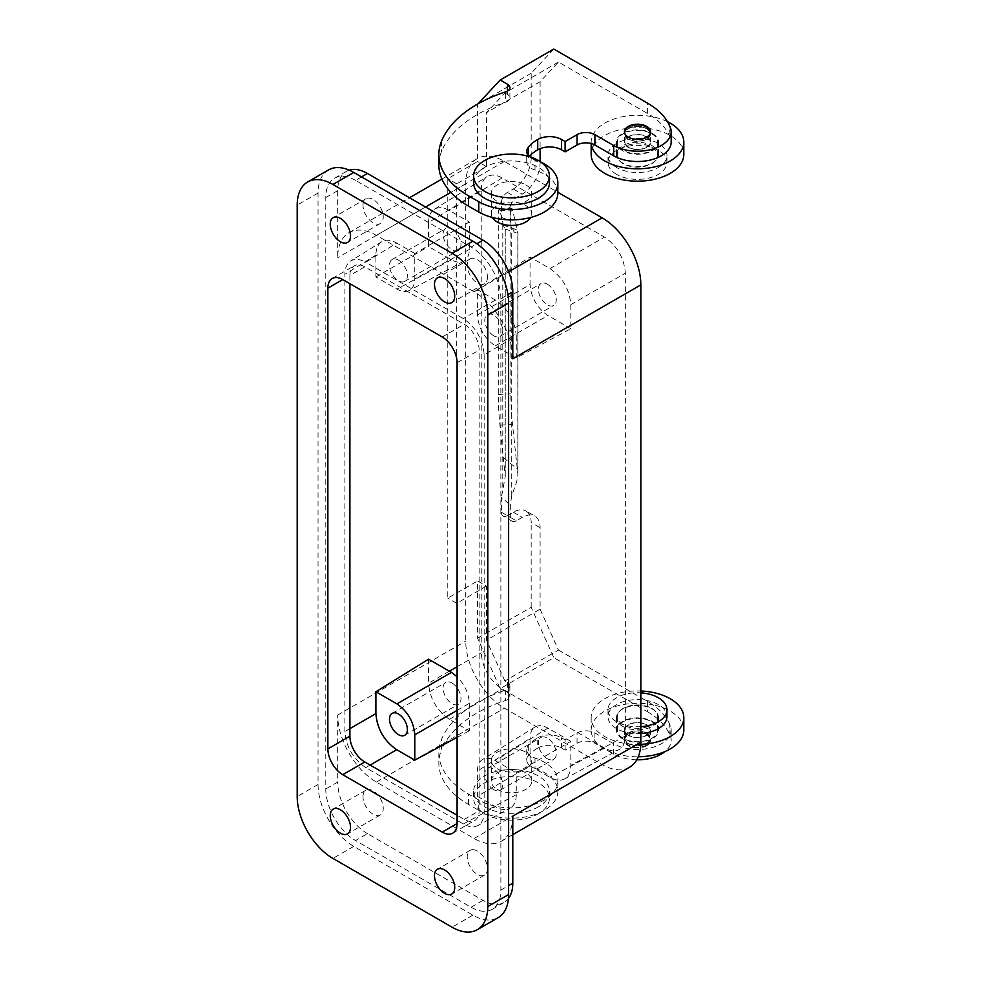 <?xml version="1.0" encoding="UTF-8"?>
<svg xmlns="http://www.w3.org/2000/svg" width="981" height="981" viewBox="0 0 981 981"><rect width="100%" height="100%" fill="white"/><g stroke="black" fill="none" stroke-linecap="round" stroke-linejoin="round"><path stroke-width="0.74" stroke-dasharray="4.91 3.68" d="M508.44 898.559A42.109 24.317 60 0 1 504.062 902.459A42.109 24.317 60 0 1 483.008 900.374L367.47 833.666L355.563 840.545L471.101 907.253A42.109 24.317 60 0 0 492.155 909.338A42.109 24.317 60 0 0 500.874 890.061L500.874 298.641A42.109 24.317 -120 0 0 471.101 247.065L476.84 243.754M472.817 849.656A14.323 8.265 60 0 1 487.471 868.565A14.323 8.265 60 0 1 484.516 875.126A14.323 8.265 60 0 1 473.48 871.287A14.323 8.265 60 0 1 467.226 856.879A14.323 8.265 60 0 1 470.193 850.319A14.323 8.265 60 0 1 472.817 849.656M481.217 189.983C481.303 183.582 483.253 179.143 487.067 176.641C491.211 174.25 496.214 174.679 502.064 177.941L604.504 237.095C617.147 245.839 624.088 257.868 625.351 273.196L625.351 736.02C625.253 742.727 623.131 747.264 618.986 749.656C614.915 751.716 610.084 751.176 604.504 748.049L502.064 688.907C489.433 680.164 482.48 668.122 481.217 652.806L481.217 189.983L428.562 222.552L428.562 246.574L451.444 259.781C456.226 262.467 460.371 262.92 463.854 261.167C467.41 259.119 469.225 255.219 469.31 249.468L469.31 222.013L414.779 253.49L414.779 278.8C414.693 284.539 412.866 288.439 409.322 290.486C405.827 292.252 401.695 291.786 396.913 289.113L375.895 276.973L375.895 255.109C375.981 248.72 377.93 244.269 381.744 241.767C385.876 239.376 390.879 239.818 396.729 243.08L365.717 262.258C359.868 258.996 354.864 258.555 350.732 260.946C346.918 263.448 344.969 267.899 344.883 274.288L344.883 731.532C346.134 746.848 353.086 758.877 365.717 767.62L463.314 823.979C468.893 827.093 473.725 827.633 477.796 825.573C481.941 823.194 484.062 818.645 484.16 811.937L516.276 794.671L516.276 772.807L570.807 741.317L570.807 765.352C570.709 772.047 568.588 776.596 564.455 778.988C560.372 781.035 555.553 780.496 549.973 777.381L530.059 765.879L530.059 738.423L477.391 770.992C477.465 765.511 479.133 761.697 482.407 759.552C485.951 757.504 490.242 757.872 495.258 760.667L516.276 772.807M477.391 314.95L530.059 284.539L530.059 257.083L549.973 268.573C562.604 277.329 569.556 289.358 570.807 304.674L570.807 328.696L516.276 358.028L495.258 345.888C484.43 338.396 478.47 328.083 477.391 314.95L477.391 289.653L495.43 300.063C508.072 308.819 515.013 320.848 516.276 336.164L484.16 354.705C482.897 339.389 475.957 327.36 463.314 318.604L365.717 262.258M629.495 767.265A54.752 31.613 60 0 1 602.126 764.555L504.455 708.172A54.752 31.613 60 0 1 465.742 641.12L465.742 183.79A54.752 31.613 60 0 1 477.073 158.738A54.752 31.613 60 0 1 504.455 161.448L557.846 192.276M547.324 758.705A12.63 7.296 60 0 1 539.072 747.583A12.63 7.296 60 0 1 541.009 737.454A12.63 7.296 60 0 1 547.324 738.08A12.63 7.296 60 0 1 555.589 749.214A12.63 7.296 60 0 1 553.652 759.331A12.63 7.296 60 0 1 547.324 758.705M570.807 741.317L547.925 728.11C542.91 725.302 538.618 724.934 535.074 726.982C531.8 729.128 530.132 732.942 530.059 738.423M493.725 789.656A12.63 7.296 60 0 1 485.472 778.522A12.63 7.296 60 0 1 487.41 768.405A12.63 7.296 60 0 1 493.725 769.03A12.63 7.296 60 0 1 501.978 780.153A12.63 7.296 60 0 1 500.04 790.281A12.63 7.296 60 0 1 493.725 789.656M530.059 765.879L477.391 796.29L477.391 770.992M477.391 796.29L495.43 806.701C501.009 809.828 505.84 810.367 509.912 808.307L477.796 825.573M516.276 794.671C516.178 801.379 514.056 805.916 509.912 808.307M547.324 284.196A12.63 7.296 60 0 1 555.589 295.33A12.63 7.296 60 0 1 553.652 305.459A12.63 7.296 60 0 1 547.324 304.833A12.63 7.296 60 0 1 539.072 293.699A12.63 7.296 60 0 1 541.009 283.57A12.63 7.296 60 0 1 547.324 284.196M570.807 328.696L547.925 315.49C537.098 307.985 531.138 297.672 530.059 284.539M493.725 335.772A12.63 7.296 60 0 1 485.472 324.637A12.63 7.296 60 0 1 487.41 314.521A12.63 7.296 60 0 1 493.725 315.146A12.63 7.296 60 0 1 501.978 326.281A12.63 7.296 60 0 1 500.04 336.397A12.63 7.296 60 0 1 493.725 335.772M516.276 358.028L516.276 336.164M428.562 222.552C428.648 216.151 430.598 211.7 434.411 209.211C438.544 206.819 443.547 207.249 449.396 210.51L469.31 222.013M452.045 229.186A12.63 7.296 60 0 1 460.297 240.32A12.63 7.296 60 0 1 458.36 250.437A12.63 7.296 60 0 1 452.045 249.812A12.63 7.296 60 0 1 443.792 238.677A12.63 7.296 60 0 1 445.717 228.561A12.63 7.296 60 0 1 452.045 229.186M398.445 260.124A12.63 7.296 60 0 1 406.698 271.259A12.63 7.296 60 0 1 404.761 281.388A12.63 7.296 60 0 1 398.445 280.762A12.63 7.296 60 0 1 390.18 269.628A12.63 7.296 60 0 1 392.118 259.499A12.63 7.296 60 0 1 398.445 260.124M414.779 253.49L396.729 243.08M452.045 683.07A12.63 7.296 60 0 1 460.297 694.192A12.63 7.296 60 0 1 458.36 704.321A12.63 7.296 60 0 1 452.045 703.696A12.63 7.296 60 0 1 443.792 692.561A12.63 7.296 60 0 1 445.717 682.433A12.63 7.296 60 0 1 452.045 683.07M428.562 659.195L428.562 683.217L449.359 671.2M457.097 710.391L469.31 703.352C468.857 693.555 464.786 684.689 457.097 676.731M469.31 703.352L469.31 730.808L449.396 719.318C436.766 710.563 429.813 698.533 428.562 683.217M457.097 737.381L469.31 730.808M361.511 176.911L355.563 180.357L471.101 247.065M363.007 796.707A14.323 8.265 60 0 1 365.974 790.146A14.323 8.265 60 0 1 376.998 793.985A14.323 8.265 60 0 1 383.252 808.393A14.323 8.265 60 0 1 380.285 814.953A14.323 8.265 60 0 1 369.248 811.115A14.323 8.265 60 0 1 363.007 796.707M375.895 276.973L428.562 246.574M484.16 354.705L484.16 811.937M477.391 289.653L530.059 257.083M355.563 180.357A42.109 24.317 -120 0 0 334.509 178.272A42.109 24.317 -120 0 0 325.778 197.549L325.778 788.969A42.109 24.317 60 0 0 355.563 840.545M328.5 169.946A50.534 29.172 -120 0 0 318.04 193.073L318.04 784.506A50.534 29.172 -120 0 0 353.773 846.395L472.879 915.163A50.534 29.172 -120 0 0 498.152 917.664M364.785 266.832L349.898 275.428A21.055 12.152 60 0 1 354.264 265.79A21.055 12.152 60 0 1 364.785 266.832L464.246 324.257A21.055 12.152 60 0 1 479.133 350.045L479.133 810.809A21.055 12.152 60 0 1 474.779 820.447A21.055 12.152 60 0 1 464.246 819.405L457.097 815.272M349.898 275.428L349.898 283.681M558.459 62.048L504.859 92.999L486.502 112.656L540.102 81.717L558.459 62.048L647.374 113.379A84.231 48.633 180 0 1 652.77 116.813A84.231 48.633 180 0 1 669.165 135.182L670.023 137.021A33.685 19.448 180 0 1 671.176 142.061M487.471 277.145A14.323 8.265 60 0 1 484.516 283.705A14.323 8.265 60 0 1 473.48 279.867A14.323 8.265 60 0 1 467.226 265.459A14.323 8.265 60 0 1 470.193 258.898A14.323 8.265 60 0 1 472.817 258.236A14.323 8.265 60 0 1 487.471 277.145M363.007 205.287A14.323 8.265 60 0 1 365.974 198.726A14.323 8.265 60 0 1 376.998 202.564A14.323 8.265 60 0 1 383.252 216.973A14.323 8.265 60 0 1 380.285 223.533A14.323 8.265 60 0 1 369.248 219.695A14.323 8.265 60 0 1 363.007 205.287M349.224 170.154A42.109 24.317 -120 0 0 346.416 171.393A42.109 24.317 -120 0 0 337.697 190.67L337.697 257.721A54.752 31.613 60 0 1 349.028 232.656A54.752 31.613 60 0 1 376.397 235.366L474.081 291.762A54.752 31.613 60 0 1 512.793 358.813M477.575 638.226L531.175 607.276L553.811 657.662L500.2 688.613L477.575 638.226L477.575 580.985L486.502 586.148L486.502 640.127L540.102 609.176L540.102 527.692A25.273 14.592 -60 0 0 534.878 516.116L525.939 510.966A25.273 14.592 -60 0 1 531.175 522.53L540.102 527.692M616.632 174.385A29.479 17.02 180 0 1 607.999 162.343A29.479 17.02 180 0 1 626.197 146.623A29.479 17.02 180 0 1 658.325 150.314A29.479 17.02 180 0 1 666.957 162.343A29.479 17.02 180 0 1 648.76 178.076A29.479 17.02 180 0 1 616.632 174.385M512.793 816.131A54.752 31.613 60 0 1 501.45 841.195A54.752 31.613 60 0 1 474.081 838.485L376.397 782.09A54.752 31.613 60 0 1 337.697 715.039L337.697 782.09L325.778 788.969M540.102 81.717L540.102 148.658M540.102 161.558L540.102 163.214A25.273 14.592 120 0 1 522.235 194.152L516.288 197.598A8.424 4.868 120 0 0 510.328 207.911L510.328 220.492L511.726 227.837L515.123 232.239L517.036 232.902L517.894 231.982L517.894 474.497L516.84 481.144L511.726 495.834L510.328 504.786L510.328 517.379A8.424 4.868 -60 0 0 512.07 521.23L503.143 516.067A8.424 4.868 -60 0 1 501.401 512.217L501.401 497.514L510.328 504.786M553.811 49.05L531.175 73.305L531.175 158.051L540.102 163.214M492.364 217.475A20.209 11.674 180 0 1 491.309 213.748A20.209 11.674 180 0 1 503.78 202.969A20.209 11.674 180 0 1 525.816 205.495A20.209 11.674 180 0 1 531.739 213.748A20.209 11.674 180 0 1 530.684 217.475M497.232 768.724A20.209 11.674 0 0 0 519.256 771.25A20.209 11.674 0 0 0 531.739 760.471A20.209 11.674 0 0 0 525.816 752.219A20.209 11.674 0 0 0 503.78 749.692A20.209 11.674 0 0 0 491.309 760.471A20.209 11.674 0 0 0 497.232 768.724M497.232 789.362A20.209 11.674 0 0 0 519.256 791.888A20.209 11.674 0 0 0 531.739 781.109A20.209 11.674 0 0 0 525.816 772.856A20.209 11.674 0 0 0 503.78 770.318A20.209 11.674 0 0 0 491.309 781.109A20.209 11.674 0 0 0 497.232 789.362M531.175 73.305L477.575 104.256L477.575 161.485L447.79 178.677L447.79 598.177L477.575 580.985M525.816 184.869A20.209 11.674 180 0 1 531.739 193.122A20.209 11.674 180 0 1 519.256 203.901A20.209 11.674 180 0 1 497.232 201.375A20.209 11.674 180 0 1 491.309 193.122A20.209 11.674 180 0 1 503.78 182.343A20.209 11.674 180 0 1 525.816 184.869M538.324 813.776A37.903 21.876 180 0 1 497.011 818.51A37.903 21.876 180 0 1 473.615 798.301A37.903 21.876 180 0 1 484.724 782.826A37.903 21.876 180 0 1 526.024 778.08A37.903 21.876 180 0 1 549.421 798.301A37.903 21.876 180 0 1 538.324 813.776M367.47 833.666A42.109 24.317 60 0 1 337.697 782.09M540.102 609.176L558.459 650.035L504.859 680.986L507.435 682.469A8.424 4.868 180 0 1 509.899 685.903A8.424 4.868 180 0 1 505.62 690.146L505.62 700.459A133.073 76.837 180 0 0 441.536 749.754L441.536 739.429A133.073 76.837 180 0 1 505.62 690.146M535.025 758.055L535.025 768.368A16.849 9.724 180 0 1 526.723 759.993A16.849 9.724 180 0 1 528.281 755.897A47.162 27.235 180 0 1 537.723 748.098L537.723 737.786A47.162 27.235 180 0 0 528.281 745.585A16.849 9.724 180 0 0 526.723 749.68A16.849 9.724 180 0 0 535.025 758.055A46.328 26.745 180 0 1 557.846 781.109A46.328 26.745 180 0 1 529.25 805.818A46.328 26.745 180 0 1 478.765 800.018L468.452 794.058A101.068 58.357 180 0 1 438.85 752.807A101.068 58.357 180 0 1 441.536 739.429M537.723 737.786A16.849 9.724 180 0 1 561.549 737.786L565.117 739.846L577.036 732.966A12.63 7.296 180 0 1 591.224 731.495A46.328 26.745 180 0 1 591.163 730.048A46.328 26.745 180 0 1 652.77 704.799A84.231 48.633 180 0 1 669.165 723.169L670.023 725.008A33.685 19.448 180 0 1 671.176 730.048A33.685 19.448 180 0 1 650.378 748.013A33.685 19.448 180 0 1 613.665 743.794L594.903 732.966A12.63 7.296 180 0 0 591.224 731.495A46.328 26.745 180 0 0 604.725 748.957A46.328 26.745 180 0 0 638.239 756.78M558.459 650.035L647.374 701.366A84.231 48.633 180 0 1 652.77 704.799A46.328 26.745 180 0 1 670.244 711.127A46.328 26.745 180 0 1 683.806 730.048M535.025 768.368A46.328 26.745 180 0 1 557.846 791.422A46.328 26.745 180 0 1 529.25 816.131A46.328 26.745 180 0 1 478.765 810.331L468.452 804.383A101.068 58.357 180 0 1 438.85 763.12A101.068 58.357 180 0 1 441.536 749.754M538.324 806.897A37.903 21.876 180 0 1 497.011 811.643A37.903 21.876 180 0 1 473.615 791.422A37.903 21.876 180 0 1 484.724 775.946A37.903 21.876 180 0 1 526.024 771.201A37.903 21.876 180 0 1 549.421 791.422A37.903 21.876 180 0 1 538.324 806.897M646.712 745.695A13.06 7.541 180 0 1 632.487 747.326A13.06 7.541 180 0 1 624.431 740.361A13.06 7.541 180 0 1 628.257 735.027A13.06 7.541 180 0 1 642.481 733.396A13.06 7.541 180 0 1 650.538 740.361A13.06 7.541 180 0 1 646.712 745.695M647.374 701.366L647.374 711.679L553.811 657.662M647.374 711.679A84.231 48.633 180 0 1 669.165 733.481L670.023 735.321A33.685 19.448 180 0 1 671.176 740.361A33.685 19.448 180 0 1 665.057 751.532M636.767 759.809A33.685 19.448 180 0 1 613.665 754.107L594.903 743.279L594.903 732.966M537.723 748.098A16.849 9.724 180 0 1 561.549 748.098L565.117 750.158L577.036 743.279A12.63 7.296 180 0 1 594.903 743.279M500.2 688.613L507.435 692.782A8.424 4.868 180 0 1 509.899 696.228A8.424 4.868 180 0 1 505.62 700.459M531.175 607.276L531.175 522.53M646.712 744.996A13.06 7.541 180 0 1 632.487 746.639A13.06 7.541 180 0 1 624.431 739.674A13.06 7.541 180 0 1 628.257 734.34A13.06 7.541 180 0 1 642.481 732.709A13.06 7.541 180 0 1 650.538 739.674A13.06 7.541 180 0 1 646.712 744.996M640.789 744.346A46.328 26.745 180 0 1 604.725 736.572A46.328 26.745 180 0 1 591.163 717.663A46.328 26.745 180 0 1 640.838 690.992M622.592 726.259A21.055 12.152 180 0 1 616.424 717.663A21.055 12.152 180 0 1 629.422 706.43A21.055 12.152 180 0 1 652.377 709.067A21.055 12.152 180 0 1 658.533 717.663A21.055 12.152 180 0 1 645.535 728.895A21.055 12.152 180 0 1 622.592 726.259M622.592 738.644A21.055 12.152 180 0 1 616.424 730.048A21.055 12.152 180 0 1 629.422 718.815A21.055 12.152 180 0 1 652.377 721.452A21.055 12.152 180 0 1 658.533 730.048A21.055 12.152 180 0 1 645.535 741.28A21.055 12.152 180 0 1 622.592 738.644M651.776 721.795A20.209 11.674 180 0 1 657.699 730.048A20.209 11.674 180 0 1 645.216 740.827A20.209 11.674 180 0 1 623.193 738.301A20.209 11.674 180 0 1 617.27 730.048A20.209 11.674 180 0 1 629.741 719.257A20.209 11.674 180 0 1 651.776 721.795M651.776 708.38A20.209 11.674 180 0 1 657.699 716.633A20.209 11.674 180 0 1 645.216 727.412A20.209 11.674 180 0 1 623.193 724.885A20.209 11.674 180 0 1 617.27 716.633A20.209 11.674 180 0 1 629.741 705.854A20.209 11.674 180 0 1 651.776 708.38M640.838 733.543A29.479 17.02 180 0 1 616.632 728.662A29.479 17.02 180 0 1 607.999 716.633A29.479 17.02 180 0 1 626.197 700.912A29.479 17.02 180 0 1 658.325 704.603A29.479 17.02 180 0 1 666.957 716.633M640.838 726.663A29.479 17.02 180 0 1 616.632 721.795A29.479 17.02 180 0 1 607.999 709.754A29.479 17.02 180 0 1 640.838 692.844M565.117 750.158L565.117 739.846M504.859 680.986L486.502 640.127M503.143 516.067A8.424 4.868 -60 0 0 507.349 515.65L516.288 520.813L522.235 517.379A25.273 14.592 -60 0 1 534.878 516.116M516.288 520.813A8.424 4.868 -60 0 1 512.07 521.23M486.502 586.148L456.729 603.34L456.729 183.839L486.502 166.647L486.502 112.656M507.349 515.65L513.308 512.217A25.273 14.592 -60 0 1 525.939 510.966M531.175 158.051A25.273 14.592 120 0 1 513.308 189.002L507.349 192.435A8.424 4.868 120 0 0 501.401 202.748L501.401 217.451L502.787 224.796L505.227 228.99L505.252 477.539L505.252 228.941L503.511 225.274L499.93 210.633A25.273 1.803 -92.9 0 0 499.231 209.088A25.273 1.803 -92.9 0 0 498.299 219.793L498.299 394.448A25.273 1.803 87.1 0 0 499.93 425.141L505.227 476.643L501.401 497.514M499.93 210.633L512.511 210.008L517.894 231.982M499.93 425.141L512.511 424.503L517.894 474.497M512.511 210.008A25.273 1.803 -92.9 0 0 511.812 208.45A25.273 1.803 -92.9 0 0 510.88 219.155L510.88 393.81A25.273 1.803 87.1 0 0 512.511 424.503M456.729 183.839L447.79 178.677M486.502 166.647L477.575 161.485M456.729 603.34L447.79 598.177M504.859 92.999L507.435 94.483A8.424 4.868 180 0 1 509.899 97.928A8.424 4.868 180 0 1 505.62 102.159L505.62 91.846M591.224 143.508A46.328 26.745 180 0 1 591.163 142.061A46.328 26.745 180 0 1 652.77 116.813A46.328 26.745 180 0 1 667.485 121.681M557.846 193.122A46.328 26.745 180 0 0 535.025 170.069A16.849 9.724 180 0 1 526.723 161.693A16.849 9.724 180 0 1 528.281 157.598A47.162 27.235 180 0 1 529.237 156.482M438.85 164.82A101.068 58.357 180 0 1 441.536 151.454A133.073 76.837 180 0 1 505.62 102.159M473.615 182.809A37.903 21.876 180 0 1 484.724 167.334A37.903 21.876 180 0 1 526.024 162.588A37.903 21.876 180 0 1 549.421 182.809M535.025 170.069L535.025 159.756A46.328 26.745 180 0 1 540.997 162.172M535.025 159.756A16.849 9.724 180 0 1 529.397 156.629M650.526 132.092A13.06 7.541 180 0 1 650.538 132.435A13.06 7.541 180 0 1 646.712 137.757A13.06 7.541 180 0 1 632.487 139.4A13.06 7.541 180 0 1 624.431 132.435A13.06 7.541 180 0 1 624.443 132.092M591.163 154.434A46.328 26.745 180 0 1 619.759 129.725A46.328 26.745 180 0 1 670.244 135.525A46.328 26.745 180 0 1 683.806 154.434M652.377 145.838A21.055 12.152 180 0 1 658.533 154.434A21.055 12.152 180 0 1 645.535 165.666A21.055 12.152 180 0 1 622.592 163.03A21.055 12.152 180 0 1 616.424 154.434A21.055 12.152 180 0 1 629.422 143.201A21.055 12.152 180 0 1 652.377 145.838M652.377 133.465A21.055 12.152 180 0 1 658.533 142.061A21.055 12.152 180 0 1 645.535 153.294A21.055 12.152 180 0 1 622.592 150.657A21.055 12.152 180 0 1 616.424 142.061A21.055 12.152 180 0 1 629.422 130.829A21.055 12.152 180 0 1 652.377 133.465M651.776 133.808A20.209 11.674 180 0 1 657.699 142.061A20.209 11.674 180 0 1 645.216 152.84A20.209 11.674 180 0 1 623.193 150.314A20.209 11.674 180 0 1 617.27 142.061A20.209 11.674 180 0 1 629.741 131.282A20.209 11.674 180 0 1 651.776 133.808M651.776 147.224A20.209 11.674 180 0 1 657.699 155.476A20.209 11.674 180 0 1 645.216 166.255A20.209 11.674 180 0 1 623.193 163.717A20.209 11.674 180 0 1 617.27 155.476A20.209 11.674 180 0 1 629.741 144.685A20.209 11.674 180 0 1 651.776 147.224M616.632 167.506A29.479 17.02 180 0 1 607.999 155.476A29.479 17.02 180 0 1 626.197 139.743A29.479 17.02 180 0 1 658.325 143.434A29.479 17.02 180 0 1 666.957 155.476A29.479 17.02 180 0 1 648.76 171.197A29.479 17.02 180 0 1 616.632 167.506M646.418 136.899A12.63 7.296 180 0 1 650.121 142.061A12.63 7.296 180 0 1 642.322 148.793A12.63 7.296 180 0 1 628.551 147.224A12.63 7.296 180 0 1 624.848 142.061A12.63 7.296 180 0 1 632.647 135.317A12.63 7.296 180 0 1 646.418 136.899M646.712 147.395A13.06 7.541 180 0 1 632.487 149.026A13.06 7.541 180 0 1 624.431 142.061A13.06 7.541 180 0 1 628.257 136.727A13.06 7.541 180 0 1 642.481 135.096A13.06 7.541 180 0 1 650.538 142.061A13.06 7.541 180 0 1 646.712 147.395M646.418 128.646A12.63 7.296 180 0 1 650.121 133.808A12.63 7.296 180 0 1 642.322 140.553A12.63 7.296 180 0 1 628.551 138.971A12.63 7.296 180 0 1 624.848 133.808A12.63 7.296 180 0 1 632.647 127.064A12.63 7.296 180 0 1 646.418 128.646M628.257 128.474A13.06 7.541 180 0 1 642.481 126.843A13.06 7.541 180 0 1 650.538 133.808A13.06 7.541 180 0 1 646.712 139.143A13.06 7.541 180 0 1 632.487 140.774A13.06 7.541 180 0 1 624.431 133.808A13.06 7.541 180 0 1 628.257 128.474M646.712 735.37A13.06 7.541 180 0 1 632.487 737.013A13.06 7.541 180 0 1 624.431 730.048A13.06 7.541 180 0 1 628.257 724.714A13.06 7.541 180 0 1 642.481 723.083A13.06 7.541 180 0 1 650.538 730.048A13.06 7.541 180 0 1 646.712 735.37M646.712 743.623A13.06 7.541 180 0 1 632.487 745.253A13.06 7.541 180 0 1 624.431 738.301A13.06 7.541 180 0 1 628.257 732.966A13.06 7.541 180 0 1 642.481 731.336A13.06 7.541 180 0 1 650.538 738.301A13.06 7.541 180 0 1 646.712 743.623M646.418 733.138A12.63 7.296 180 0 1 650.121 738.301A12.63 7.296 180 0 1 642.322 745.033A12.63 7.296 180 0 1 628.551 743.451A12.63 7.296 180 0 1 624.848 738.301A12.63 7.296 180 0 1 632.647 731.556A12.63 7.296 180 0 1 646.418 733.138M628.551 735.198A12.63 7.296 180 0 1 624.848 730.048A12.63 7.296 180 0 1 632.647 723.304A12.63 7.296 180 0 1 646.418 724.885A12.63 7.296 180 0 1 650.121 730.048A12.63 7.296 180 0 1 642.322 736.78A12.63 7.296 180 0 1 628.551 735.198M500.874 298.641L507.913 294.57M500.874 890.061L508.624 885.585M375.895 255.109L344.883 274.288M370.144 765.07L365.717 767.62M349.898 728.625L344.883 731.532M495.43 300.063L463.314 318.604M502.064 177.941L449.396 210.51M547.925 728.11L495.258 760.667M463.314 823.979L495.43 806.701M604.504 748.049L549.973 777.381M449.396 719.318L502.064 688.907M471.101 907.253L483.008 900.374M457.097 666.737L481.217 652.806M570.807 304.674L625.351 273.196M625.351 736.02L570.807 765.352M495.258 345.888L547.925 315.49M549.973 268.573L604.504 237.095M464.246 819.405L479.133 810.809M457.097 362.762L479.133 350.045M442.21 336.974L464.246 324.257M469.31 249.468L414.779 278.8M451.444 259.781L396.913 289.113M337.697 190.67L325.778 197.549M465.742 183.79L337.697 257.721M337.697 715.039L465.742 641.12M472.879 915.163L452.045 927.192M647.374 113.379L647.374 103.066M504.455 161.448L450.843 192.386M425.533 207.003L376.397 235.366M474.081 291.762L508.624 271.811M353.773 846.395L332.927 858.424M474.081 838.485L602.126 764.555M376.397 782.09L504.455 708.172M318.04 784.506L297.194 796.535M318.04 193.073L297.194 205.115M468.452 804.383L468.452 794.058M478.765 810.331L478.765 800.018M669.165 723.169L669.165 733.481M577.036 743.279L577.036 732.966M561.549 748.098L561.549 737.786M528.281 745.585L528.281 755.897M670.023 735.321L670.023 725.008M613.665 754.107L613.665 743.794M507.435 682.469L507.435 692.782M511.726 495.834L511.726 227.837M501.401 512.217L510.328 517.379M513.308 512.217L522.235 517.379M502.787 224.796L502.787 488.563M503.511 225.274L517.404 229.995M503.511 457.735L517.404 469.053M498.299 219.793L510.88 219.155M498.299 394.448L510.88 393.81M517.809 472.879L517.809 231.491M501.401 202.748L510.328 207.911M501.401 217.451L510.328 220.492M507.349 192.435L516.288 197.598M513.308 189.002L522.235 194.152M507.435 94.483L507.435 91.049M670.023 126.708L670.023 137.021M669.165 135.182L669.165 124.869M441.536 141.141L441.536 151.454M528.281 157.598L528.281 155.464M470.193 850.319L437.44 869.24M381.744 241.767L350.732 260.946M487.41 768.405L541.009 737.454M487.41 314.521L541.009 283.57M434.411 209.211L487.067 176.641M404.761 281.388L458.36 250.437M404.761 735.272L458.36 704.321M535.074 726.982L482.407 759.552M365.974 790.146L333.209 809.067M332.228 278.518L354.264 265.79M463.854 261.167L409.322 290.486M564.455 778.988L618.986 749.656M484.516 283.705L451.75 302.614M365.974 198.726L333.209 217.635M531.739 781.109L531.739 760.471M452.744 833.163L474.779 820.447M531.739 193.122L531.739 213.748M349.028 232.656L409.506 197.745M441.904 179.045L477.073 158.738M501.45 841.195L512.793 834.647M492.155 909.338L504.062 902.459M346.416 171.393L334.509 178.272M438.85 752.807L438.85 763.12M557.846 781.109L557.846 791.422M473.615 791.422L473.615 798.301M624.431 739.674L624.431 740.361M616.424 717.663L616.424 730.048M657.699 716.633L657.699 730.048M526.723 749.68L526.723 759.993M671.176 730.048L671.176 740.361M509.899 685.903L509.899 696.228M499.231 209.088L511.812 208.45M505.043 228.99L516.165 232.779M650.538 132.435L650.538 131.748M526.723 161.693L526.723 151.381M509.899 97.928L509.899 87.603M658.533 154.434L658.533 142.061M657.699 155.476L657.699 142.061M607.999 162.343L607.999 155.476M666.957 162.343L666.957 155.476M591.163 717.663L591.163 730.048M380.285 223.533L347.532 242.442M549.421 791.422L549.421 798.301M591.163 143.496L591.163 142.061M392.118 713.383L445.717 682.433M658.533 717.663L658.533 730.048M380.285 814.953L347.532 833.862M491.309 781.109L491.309 760.471M392.118 259.499L445.717 228.561M616.424 154.434L616.424 142.061M650.538 739.674L650.538 740.361M617.27 716.633L617.27 730.048M624.431 132.435L624.431 131.748M484.516 875.126L451.75 894.034M500.04 336.397L553.652 305.459M617.27 155.476L617.27 142.061M491.309 193.122L491.309 213.748M470.193 258.898L437.44 277.819M607.999 709.754L607.999 716.633M500.04 790.281L553.652 759.331M650.121 142.061L650.121 133.808M650.538 142.061L650.538 133.808M624.848 142.061L624.848 133.808M624.431 142.061L624.431 133.808M624.431 730.048L624.431 738.301M624.848 730.048L624.848 738.301M650.538 730.048L650.538 738.301M650.121 730.048L650.121 738.301"/><path stroke-width="1.47" d="M508.624 885.585L512.793 883.182L512.793 816.131L640.838 742.2L640.838 284.882A54.752 31.613 60 0 0 602.126 217.831L557.846 192.276M640.838 284.882L512.793 358.813L512.793 291.762A42.109 24.317 -120 0 0 483.008 240.186L367.47 173.478A42.109 24.317 -120 0 0 349.224 170.154M454.718 887.486A14.323 8.265 -120 0 0 448.464 873.078A14.323 8.265 -120 0 0 437.44 869.24A14.323 8.265 -120 0 0 434.473 875.788A14.323 8.265 -120 0 0 440.727 890.196A14.323 8.265 -120 0 0 451.75 894.034A14.323 8.265 -120 0 0 454.718 887.486M457.097 676.731L451.444 672.402L428.562 659.195L375.895 691.752L396.913 703.892C407.74 711.397 413.7 721.709 414.779 734.83L414.779 760.14L396.729 749.717C384.098 740.974 377.158 728.932 375.895 713.616L349.898 728.625M640.838 742.2A54.752 31.613 60 0 1 629.495 767.265L512.793 834.647M398.445 714.009A12.63 7.296 60 0 1 406.698 725.143A12.63 7.296 60 0 1 404.761 735.272A12.63 7.296 60 0 1 398.445 734.646A12.63 7.296 60 0 1 390.18 723.512A12.63 7.296 60 0 1 392.118 713.383A12.63 7.296 60 0 1 398.445 714.009M375.895 691.752L375.895 713.616M414.779 760.14L457.097 737.381M350.499 827.314A14.323 8.265 -120 0 0 344.245 812.893A14.323 8.265 -120 0 0 333.209 809.067A14.323 8.265 -120 0 0 330.241 815.616A14.323 8.265 -120 0 0 336.495 830.024A14.323 8.265 -120 0 0 347.532 833.862A14.323 8.265 -120 0 0 350.499 827.314M477.943 103.863L500.2 80.001L553.811 49.05L647.374 103.066A84.231 48.633 180 0 1 669.165 124.869L670.023 126.708A33.685 19.448 180 0 1 671.176 131.748A33.685 19.448 180 0 1 650.378 149.713A33.685 19.448 180 0 1 613.665 145.495L594.903 134.667A12.63 7.296 180 0 0 577.036 134.667L565.117 141.546L565.117 151.859L561.549 149.799A16.849 9.724 180 0 0 537.723 149.799A47.162 27.235 180 0 0 529.237 156.482M577.036 134.667L577.036 144.98L565.117 151.859M307.666 181.976L328.5 169.946A50.534 29.172 -120 0 1 353.773 172.448L472.879 241.216L452.045 253.245A50.534 29.172 -120 0 1 487.778 315.146L487.778 906.567A50.534 29.172 -120 0 1 477.306 929.694A50.534 29.172 -120 0 1 452.045 927.192L332.927 858.424A50.534 29.172 -120 0 1 297.194 796.535L297.194 205.115A50.534 29.172 -120 0 1 307.666 181.976A50.534 29.172 -120 0 1 332.927 184.477L452.045 253.245M477.306 929.694L498.152 917.664A50.534 29.172 -120 0 0 508.624 894.525L508.624 303.104A50.534 29.172 -120 0 0 472.879 241.216M442.21 832.121L342.749 774.696A21.055 12.152 60 0 1 327.862 748.908L327.862 288.156A21.055 12.152 60 0 1 332.228 278.518A21.055 12.152 60 0 1 342.749 279.56L442.21 336.974A21.055 12.152 60 0 1 457.097 362.762L457.097 823.525A21.055 12.152 60 0 1 452.744 833.163A21.055 12.152 60 0 1 442.21 832.121L457.097 823.525M349.898 283.681L349.898 736.191A21.055 12.152 60 0 0 364.785 761.979L457.097 815.272M434.473 284.367A14.323 8.265 -120 0 0 440.727 298.776A14.323 8.265 -120 0 0 451.75 302.614A14.323 8.265 -120 0 0 454.718 296.054A14.323 8.265 -120 0 0 448.464 281.645A14.323 8.265 -120 0 0 437.44 277.819A14.323 8.265 -120 0 0 434.473 284.367M350.499 235.881A14.323 8.265 -120 0 0 344.245 221.473A14.323 8.265 -120 0 0 333.209 217.635A14.323 8.265 -120 0 0 330.241 224.195A14.323 8.265 -120 0 0 336.495 238.604A14.323 8.265 -120 0 0 347.532 242.442A14.323 8.265 -120 0 0 350.499 235.881M565.117 141.546L561.549 139.486L561.549 149.799M577.036 144.98A12.63 7.296 180 0 1 591.224 143.508A12.63 7.296 180 0 1 594.903 144.98L613.665 155.82A33.685 19.448 180 0 0 650.378 160.026A33.685 19.448 180 0 0 671.176 142.061L671.176 131.748M540.102 148.658L540.102 161.558M530.684 217.475A20.209 11.674 180 0 1 497.232 222A20.209 11.674 180 0 1 492.364 217.475M538.324 191.405A37.903 21.876 180 0 1 497.011 196.151A37.903 21.876 180 0 1 473.615 175.93A37.903 21.876 180 0 1 484.724 160.455A37.903 21.876 180 0 1 526.024 155.709A37.903 21.876 180 0 1 549.421 175.93A37.903 21.876 180 0 1 538.324 191.405M512.793 883.182A42.109 24.317 60 0 1 508.44 898.559M665.057 751.532A33.685 19.448 180 0 1 636.767 759.809M640.838 690.992A46.328 26.745 180 0 1 670.244 698.754A46.328 26.745 180 0 1 683.806 717.663L683.806 730.048A46.328 26.745 180 0 1 638.239 756.78M683.806 717.663A46.328 26.745 180 0 1 640.789 744.346M640.838 692.844A29.479 17.02 180 0 1 658.325 697.724A29.479 17.02 180 0 1 666.957 709.754L666.957 716.633A29.479 17.02 180 0 1 640.838 733.543M666.957 709.754A29.479 17.02 180 0 1 640.838 726.663M500.2 80.001L507.435 84.17A8.424 4.868 180 0 1 509.899 87.603A8.424 4.868 180 0 1 505.62 91.846A133.073 76.837 180 0 0 441.536 141.141A101.068 58.357 180 0 0 438.85 154.508A101.068 58.357 180 0 0 468.452 195.771L468.452 206.084A101.068 58.357 180 0 1 438.85 164.82L438.85 154.508M540.997 162.172A46.328 26.745 180 0 1 557.846 182.809L557.846 193.122A46.328 26.745 180 0 1 529.25 217.831A46.328 26.745 180 0 1 478.765 212.031L468.452 206.084M549.421 175.93L549.421 182.809A37.903 21.876 180 0 1 538.324 198.285A37.903 21.876 180 0 1 497.011 203.018A37.903 21.876 180 0 1 473.615 182.809L473.615 175.93M628.257 126.414A13.06 7.541 180 0 1 642.481 124.783A13.06 7.541 180 0 1 650.538 131.748A13.06 7.541 180 0 1 646.712 137.07A13.06 7.541 180 0 1 632.487 138.713A13.06 7.541 180 0 1 624.431 131.748A13.06 7.541 180 0 1 628.257 126.414M557.846 182.809A46.328 26.745 180 0 1 529.25 207.518A46.328 26.745 180 0 1 478.765 201.718L468.452 195.771M529.397 156.629A16.849 9.724 180 0 1 526.723 151.381A16.849 9.724 180 0 1 528.281 147.285A47.162 27.235 180 0 1 537.723 139.486A16.849 9.724 180 0 1 561.549 139.486M624.443 132.092A13.06 7.541 180 0 1 628.257 127.101A13.06 7.541 180 0 1 642.199 125.409A13.06 7.541 180 0 1 650.526 132.092M667.485 121.681A46.328 26.745 180 0 1 670.244 123.152A46.328 26.745 180 0 1 683.806 142.061A46.328 26.745 180 0 1 655.21 166.77A46.328 26.745 180 0 1 604.725 160.97A46.328 26.745 180 0 1 591.224 143.508M683.806 142.061L683.806 154.434A46.328 26.745 180 0 1 655.21 179.143A46.328 26.745 180 0 1 604.725 173.355A46.328 26.745 180 0 1 591.163 154.434L591.163 143.496M507.913 294.57L512.793 291.762M396.729 749.717L370.144 765.07M367.47 173.478L361.511 176.911M476.84 243.754L483.008 240.186M449.359 671.2L457.097 666.737M396.913 703.892L451.444 672.402M414.779 734.83L457.097 710.391M327.862 288.156L342.749 279.56M327.862 748.908L349.898 736.191M342.749 774.696L364.785 761.979M594.903 134.667L594.903 144.98M508.624 303.104L487.778 315.146M508.624 894.525L487.778 906.567M450.843 192.386L425.533 207.003M508.624 271.811L602.126 217.831M353.773 172.448L332.927 184.477M507.435 91.049L507.435 84.17M613.665 145.495L613.665 155.82M478.765 201.718L478.765 212.031M537.723 139.486L537.723 149.799M528.281 155.464L528.281 147.285M409.506 197.745L441.904 179.045"/></g></svg>
